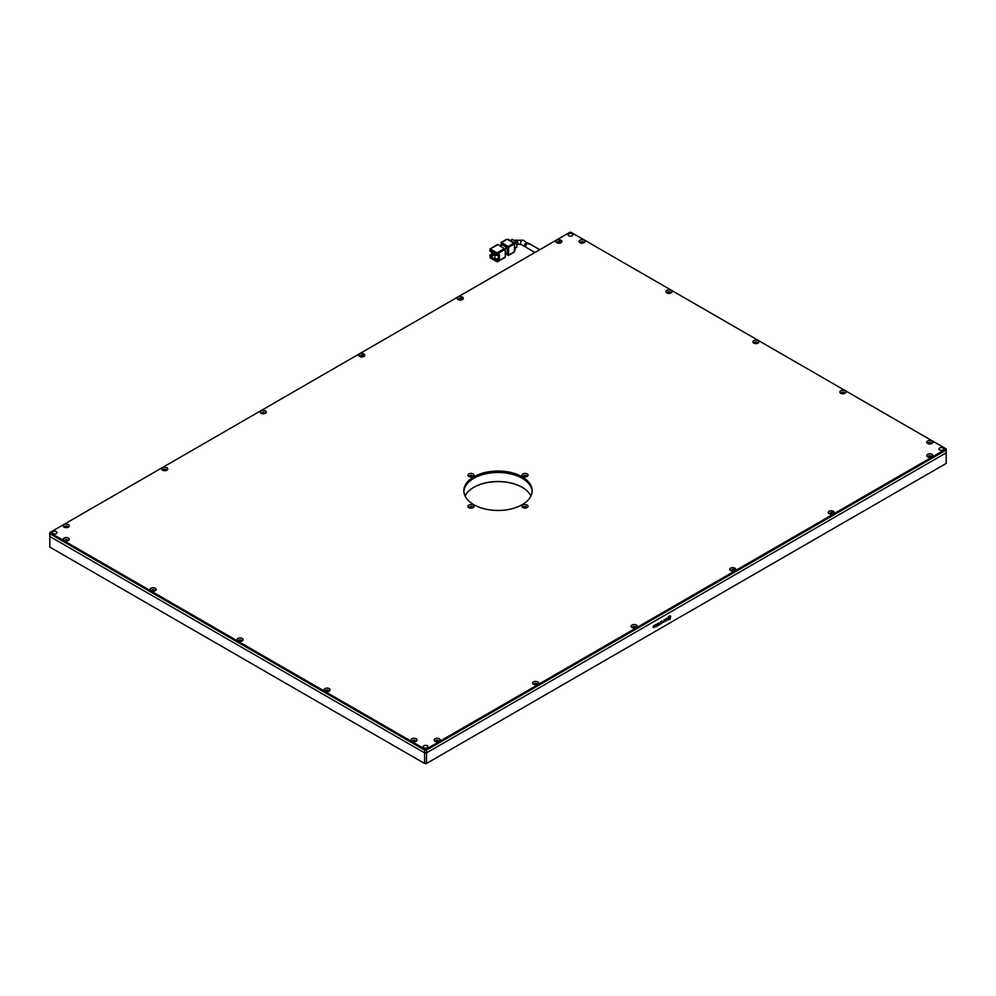 <?xml version="1.0" encoding="UTF-8"?>
<svg xmlns="http://www.w3.org/2000/svg" width="996" height="996" viewBox="0 0 996 996"><rect width="100%" height="100%" fill="white"/><g stroke="black" fill="none" stroke-linecap="round" stroke-linejoin="round"><path stroke-width="1.49" d="M64.728 527.394A1.643 0.946 180 0 1 64.578 526.996A1.643 0.946 180 0 1 65.599 526.125A1.643 0.946 180 0 1 67.379 526.336A1.643 0.946 180 0 1 67.865 526.996A1.643 0.946 180 0 1 67.716 527.394M261.786 413.626A1.643 0.946 180 0 1 261.637 413.228A1.643 0.946 180 0 1 262.11 412.568A1.643 0.946 180 0 1 264.438 412.568A1.643 0.946 180 0 1 264.911 413.228A1.643 0.946 180 0 1 264.762 413.626M458.832 299.858A1.643 0.946 180 0 1 458.683 299.46A1.643 0.946 180 0 1 459.704 298.588A1.643 0.946 180 0 1 461.484 298.8A1.643 0.946 180 0 1 461.97 299.46A1.643 0.946 180 0 1 461.82 299.858M64.728 540.778A1.643 0.946 180 0 1 64.578 540.38A1.643 0.946 180 0 1 65.599 539.508A1.643 0.946 180 0 1 67.379 539.72A1.643 0.946 180 0 1 67.865 540.38A1.643 0.946 180 0 1 67.716 540.778M238.604 641.163A1.643 0.946 180 0 1 238.455 640.764A1.643 0.946 180 0 1 239.463 639.893A1.643 0.946 180 0 1 241.256 640.104A1.643 0.946 180 0 1 241.729 640.764A1.643 0.946 180 0 1 241.58 641.163M412.469 741.547A1.643 0.946 180 0 1 412.319 741.149A1.643 0.946 180 0 1 413.34 740.277A1.643 0.946 180 0 1 415.12 740.476A1.643 0.946 180 0 1 415.606 741.149A1.643 0.946 180 0 1 415.457 741.547M667.482 293.16A1.643 0.946 180 0 1 667.332 292.774A1.643 0.946 180 0 1 668.341 291.903A1.643 0.946 180 0 1 670.134 292.102A1.643 0.946 180 0 1 670.607 292.774A1.643 0.946 180 0 1 670.47 293.16M841.346 393.545A1.643 0.946 180 0 1 841.209 393.159A1.643 0.946 180 0 1 842.218 392.275A1.643 0.946 180 0 1 843.998 392.486A1.643 0.946 180 0 1 844.484 393.159A1.643 0.946 180 0 1 844.334 393.545M928.284 443.743A1.643 0.946 180 0 1 928.135 443.345A1.643 0.946 180 0 1 929.156 442.473A1.643 0.946 180 0 1 930.936 442.672A1.643 0.946 180 0 1 931.422 443.345A1.643 0.946 180 0 1 931.272 443.743M435.65 741.547A1.643 0.946 180 0 1 435.501 741.149A1.643 0.946 180 0 1 436.522 740.277A1.643 0.946 180 0 1 438.302 740.476A1.643 0.946 180 0 1 438.788 741.149A1.643 0.946 180 0 1 438.638 741.547M534.18 684.663A1.643 0.946 180 0 1 534.03 684.264A1.643 0.946 180 0 1 535.039 683.393A1.643 0.946 180 0 1 536.832 683.592A1.643 0.946 180 0 1 537.317 684.264A1.643 0.946 180 0 1 537.168 684.663M928.284 457.127A1.643 0.946 180 0 1 928.135 456.728A1.643 0.946 180 0 1 929.156 455.857A1.643 0.946 180 0 1 930.936 456.056A1.643 0.946 180 0 1 931.422 456.728A1.643 0.946 180 0 1 931.272 457.127M829.755 514.011A1.643 0.946 180 0 1 829.618 513.612A1.643 0.946 180 0 1 830.627 512.741A1.643 0.946 180 0 1 832.407 512.94A1.643 0.946 180 0 1 832.893 513.612A1.643 0.946 180 0 1 832.743 514.011M731.238 570.895A1.643 0.946 180 0 1 731.089 570.496A1.643 0.946 180 0 1 732.097 569.625A1.643 0.946 180 0 1 733.89 569.824A1.643 0.946 180 0 1 734.363 570.496A1.643 0.946 180 0 1 734.214 570.895M632.709 627.779A1.643 0.946 180 0 1 632.56 627.38A1.643 0.946 180 0 1 633.045 626.708A1.643 0.946 180 0 1 635.361 626.708A1.643 0.946 180 0 1 635.834 627.38A1.643 0.946 180 0 1 635.697 627.779M754.42 343.359A1.643 0.946 180 0 1 754.271 342.96A1.643 0.946 180 0 1 755.279 342.089A1.643 0.946 180 0 1 757.072 342.3A1.643 0.946 180 0 1 757.545 342.96A1.643 0.946 180 0 1 757.396 343.359M580.544 242.974A1.643 0.946 180 0 1 580.394 242.576A1.643 0.946 180 0 1 581.415 241.704A1.643 0.946 180 0 1 583.195 241.916A1.643 0.946 180 0 1 583.681 242.576A1.643 0.946 180 0 1 583.532 242.974M325.53 691.349A1.643 0.946 180 0 1 325.393 690.963A1.643 0.946 180 0 1 326.402 690.079A1.643 0.946 180 0 1 328.182 690.29A1.643 0.946 180 0 1 328.668 690.963A1.643 0.946 180 0 1 328.518 691.349M151.666 590.964A1.643 0.946 180 0 1 151.517 590.578A1.643 0.946 180 0 1 152.525 589.707A1.643 0.946 180 0 1 154.318 589.906A1.643 0.946 180 0 1 154.791 590.578A1.643 0.946 180 0 1 154.654 590.964M557.362 242.974A1.643 0.946 180 0 1 557.212 242.576A1.643 0.946 180 0 1 558.233 241.704A1.643 0.946 180 0 1 560.013 241.916A1.643 0.946 180 0 1 560.499 242.576A1.643 0.946 180 0 1 560.35 242.974M360.303 356.742A1.643 0.946 180 0 1 360.166 356.344A1.643 0.946 180 0 1 361.175 355.472A1.643 0.946 180 0 1 362.955 355.684A1.643 0.946 180 0 1 363.44 356.344A1.643 0.946 180 0 1 363.291 356.742M163.257 470.51A1.643 0.946 180 0 1 163.107 470.112A1.643 0.946 180 0 1 164.116 469.24A1.643 0.946 180 0 1 165.909 469.452A1.643 0.946 180 0 1 166.382 470.112A1.643 0.946 180 0 1 166.245 470.51M568.753 235.753A2.39 1.382 180 0 1 568.056 234.77A2.39 1.382 180 0 1 569.525 233.5A2.39 1.382 180 0 1 572.14 233.799A2.39 1.382 180 0 1 572.837 234.77A2.39 1.382 180 0 1 571.355 236.052A2.39 1.382 180 0 1 568.753 235.753M52.937 533.557A2.39 1.382 180 0 1 52.24 532.574A2.39 1.382 180 0 1 53.709 531.304A2.39 1.382 180 0 1 56.324 531.603A2.39 1.382 180 0 1 57.021 532.574A2.39 1.382 180 0 1 55.539 533.856A2.39 1.382 180 0 1 52.937 533.557M939.676 449.906A2.39 1.382 180 0 1 938.979 448.922A2.39 1.382 180 0 1 940.461 447.652A2.39 1.382 180 0 1 943.063 447.951A2.39 1.382 180 0 1 943.76 448.922A2.39 1.382 180 0 1 942.291 450.204A2.39 1.382 180 0 1 939.676 449.906M423.86 747.697A2.39 1.382 180 0 1 423.163 746.726A2.39 1.382 180 0 1 424.645 745.456A2.39 1.382 180 0 1 427.247 745.755A2.39 1.382 180 0 1 427.944 746.726A2.39 1.382 180 0 1 426.475 748.008A2.39 1.382 180 0 1 423.86 747.697M64.093 527.108L64.093 527.108A3 1.731 180 0 1 64.093 524.655A3 1.731 180 0 1 68.351 524.655A3 1.731 180 0 1 68.351 527.108A3 1.731 180 0 1 64.093 527.108M261.151 410.887A3 1.731 180 0 1 265.397 410.887A3 1.731 180 0 1 265.397 413.34L265.397 413.34A3 1.731 180 0 1 261.151 413.34A3 1.731 180 0 1 261.151 410.887M458.197 299.572L458.197 299.572A3 1.731 180 0 1 458.197 297.119A3 1.731 180 0 1 462.455 297.119A3 1.731 180 0 1 462.455 299.572A3 1.731 180 0 1 458.197 299.572L458.72 299.273M64.093 540.492L64.093 540.492A3 1.731 180 0 1 64.093 538.039A3 1.731 180 0 1 68.351 538.039A3 1.731 180 0 1 68.351 540.492A3 1.731 180 0 1 64.093 540.492M237.969 640.876L237.969 640.876A3 1.731 180 0 1 237.969 638.424A3 1.731 180 0 1 242.215 638.424A3 1.731 180 0 1 242.215 640.876A3 1.731 180 0 1 237.969 640.876M411.834 741.261L411.834 741.261A3 1.731 180 0 1 411.834 738.808A3 1.731 180 0 1 416.091 738.808A3 1.731 180 0 1 416.091 741.261A3 1.731 180 0 1 411.834 741.261M666.847 292.886L666.847 292.886A3 1.731 180 0 1 666.847 290.434A3 1.731 180 0 1 671.092 290.434A3 1.731 180 0 1 671.092 292.886A3 1.731 180 0 1 666.847 292.886M840.724 393.271L840.724 393.271A3 1.731 180 0 1 840.724 390.818A3 1.731 180 0 1 844.969 390.818A3 1.731 180 0 1 844.969 393.271A3 1.731 180 0 1 840.724 393.271M927.65 443.457L927.65 443.457A3 1.731 180 0 1 927.65 441.004A3 1.731 180 0 1 931.907 441.004A3 1.731 180 0 1 931.907 443.457A3 1.731 180 0 1 927.65 443.457M435.015 741.261L435.015 741.261A3 1.731 180 0 1 435.015 738.808A3 1.731 180 0 1 439.273 738.808A3 1.731 180 0 1 439.273 741.261A3 1.731 180 0 1 435.015 741.261M533.545 684.377L533.545 684.377A3 1.731 180 0 1 533.545 681.924A3 1.731 180 0 1 537.803 681.924A3 1.731 180 0 1 537.803 684.377A3 1.731 180 0 1 533.545 684.377M927.65 456.84L927.65 456.84A3 1.731 180 0 1 927.65 454.388A3 1.731 180 0 1 931.907 454.388A3 1.731 180 0 1 931.907 456.84A3 1.731 180 0 1 927.65 456.84M829.133 513.724L829.133 513.724A3 1.731 180 0 1 829.133 511.272A3 1.731 180 0 1 833.378 511.272A3 1.731 180 0 1 833.378 513.724A3 1.731 180 0 1 829.133 513.724L829.643 513.426M730.603 570.608L730.603 570.608A3 1.731 180 0 1 730.603 568.156A3 1.731 180 0 1 734.849 568.156A3 1.731 180 0 1 734.849 570.608A3 1.731 180 0 1 730.603 570.608L731.114 570.31M632.074 625.04A3 1.731 180 0 1 636.32 625.04A3 1.731 180 0 1 636.32 627.492L636.32 627.492A3 1.731 180 0 1 632.074 627.492A3 1.731 180 0 1 632.074 625.04M753.785 343.072L753.785 343.072A3 1.731 180 0 1 753.785 340.62A3 1.731 180 0 1 758.031 340.62A3 1.731 180 0 1 758.031 343.072A3 1.731 180 0 1 753.785 343.072M579.909 242.688L579.909 242.688A3 1.731 180 0 1 579.909 240.235A3 1.731 180 0 1 584.166 240.235A3 1.731 180 0 1 584.166 242.688A3 1.731 180 0 1 579.909 242.688M324.908 691.075L324.908 691.075A3 1.731 180 0 1 324.908 688.622A3 1.731 180 0 1 329.153 688.622A3 1.731 180 0 1 329.153 691.075A3 1.731 180 0 1 324.908 691.075M151.031 590.69L151.031 590.69A3 1.731 180 0 1 151.031 588.238A3 1.731 180 0 1 155.276 588.238A3 1.731 180 0 1 155.276 590.69A3 1.731 180 0 1 151.031 590.69M556.727 242.688L556.727 242.688A3 1.731 180 0 1 556.727 240.235A3 1.731 180 0 1 560.985 240.235A3 1.731 180 0 1 560.985 242.688A3 1.731 180 0 1 556.727 242.688L557.25 242.389M359.68 356.456L359.68 356.456A3 1.731 180 0 1 359.68 354.003A3 1.731 180 0 1 363.926 354.003A3 1.731 180 0 1 363.926 356.456A3 1.731 180 0 1 359.68 356.456L360.191 356.157M162.622 470.224L162.622 470.224A3 1.731 180 0 1 162.622 467.771A3 1.731 180 0 1 166.867 467.771A3 1.731 180 0 1 166.867 470.224A3 1.731 180 0 1 162.622 470.224M532.138 491.302A34.15 19.721 0 0 0 522.153 477.918A34.15 19.721 0 0 0 485.376 473.548A34.15 19.721 0 0 0 463.862 491.302M522.153 476.81A34.15 19.721 0 0 0 484.928 472.54A34.15 19.721 0 0 0 463.85 490.754A34.15 19.721 0 0 0 473.847 504.698A34.15 19.721 0 0 0 511.073 508.968A34.15 19.721 0 0 0 532.15 490.754A34.15 19.721 0 0 0 522.153 476.81M473.075 505.134A3 1.731 0 0 0 468.83 505.134A3 1.731 0 0 0 468.83 507.587L468.83 507.587A3 1.731 0 0 0 473.075 507.587A3 1.731 0 0 0 473.075 505.134M472.453 507.873A1.643 0.946 0 0 0 472.116 506.815A1.643 0.946 0 0 0 470.025 506.703A1.643 0.946 0 0 0 469.465 507.873M473.075 473.909A3 1.731 0 0 0 468.83 473.909A3 1.731 0 0 0 468.83 476.362L468.83 476.362A3 1.731 0 0 0 473.075 476.362A3 1.731 0 0 0 473.075 473.909M472.453 476.636A1.643 0.946 0 0 0 472.116 475.578A1.643 0.946 0 0 0 470.025 475.478A1.643 0.946 0 0 0 469.465 476.636M527.17 476.362L527.17 476.362A3 1.731 0 0 0 527.17 473.909A3 1.731 0 0 0 522.925 473.909A3 1.731 0 0 0 522.925 476.362A3 1.731 0 0 0 527.17 476.362M526.535 476.636A1.643 0.946 0 0 0 525.975 475.478A1.643 0.946 0 0 0 523.884 475.578A1.643 0.946 0 0 0 523.547 476.636M527.17 505.134A3 1.731 0 0 0 522.925 505.134A3 1.731 0 0 0 522.925 507.587L522.925 507.587A3 1.731 0 0 0 527.17 507.587A3 1.731 0 0 0 527.17 505.134M526.535 507.873A1.643 0.946 0 0 0 526.212 506.815A1.643 0.946 0 0 0 524.108 506.703A1.643 0.946 0 0 0 523.547 507.873M946.2 452.831L426.525 752.864L424.582 752.864L49.8 536.483L49.8 533.694L424.582 750.075L424.582 752.864L49.8 536.483L49.8 547.078L424.582 763.459L426.238 763.621L424.582 763.459L424.582 752.864L426.525 752.864L426.525 750.075L946.2 450.043L946.2 452.831L426.525 752.864L426.525 763.459L946.2 463.426L946.2 452.831M945.515 448.524L571.131 232.379L569.762 232.379L49.8 532.574L49.8 533.694L50.485 532.972L424.869 749.117L424.582 750.075L426.525 750.075L426.238 749.117L945.515 449.321L946.2 450.043L946.2 448.922L945.515 448.524L945.515 449.321M50.485 532.972L50.485 532.188M426.238 749.117L424.869 749.117M528.876 244.232C527.992 242.501 526.872 243.161 525.539 246.211L526.149 247.369L534.976 252.461M525.651 246.784L524.294 245.489C525.639 242.451 526.76 241.791 527.656 243.534M504.76 248.44L497.029 252.897L490.269 248.988L498 244.53L505.246 249.274L505.246 257.08L497.514 261.537L497.514 259.869L499.37 258.798L499.37 254.341L497.514 255.412L496.556 253.731L490.754 250.382L490.754 251.502L491.725 250.942M490.754 251.502L489.795 250.942L490.269 248.988M497.029 252.897L497.514 255.412M505.246 254.291L507.176 253.171L507.176 247.593L505.109 248.801M507.176 247.593L502.345 244.817L500.415 245.925M491.638 250.992L491.638 254.341L489.795 255.412L490.269 257.914L493.169 259.595L497.514 259.869M494.614 258.748L494.614 257.64L495.585 258.201L494.141 259.035L494.141 260.143L497.378 261.848L505.109 257.391M505.731 254.017L508.483 255.437L508.62 247.319L514.422 243.97L514.422 251.776L508.62 255.125M508.147 246.485L501.386 242.576L507.176 239.239L513.936 243.136L508.147 246.485L508.62 247.319M500.901 245.651L501.386 242.576M494.614 257.64L493.169 258.474L493.169 259.595M489.795 255.412L493.169 258.474M494.253 260.217L496.431 261.475M499.37 258.798L498.398 258.238L498.398 254.889M496.556 259.309L498.398 258.238M491.638 254.341L492.609 254.889L490.754 255.96M492.609 251.453L492.609 254.889M496.543 253.731L490.754 257.08M495.087 252.884L493.07 254.055L493.07 254.951L496.344 253.619M495 256.059L494.526 254.889L495 256.059L496.83 255.013M514.422 243.97L513.936 243.136M493.555 255.225L493.07 254.055M495.572 253.171L493.555 254.329M496.556 254.279L495 255.175M514.422 250.793L514.72 250.619A1.37 0.784 -120 0 0 515.007 249.996L514.422 250.332M514.422 244.53L515.007 249.996M515.007 244.194A1.37 0.784 -120 0 0 514.036 242.526L513.45 242.862M508.433 239.961L514.036 242.526M509.006 239.625A1.37 0.784 -120 0 0 508.334 239.563L508.035 239.725M514.92 243.684L516.837 242.576L516.837 247.045L515.007 248.104M510.649 240.571L512.492 239.513L516.351 241.742L514.434 242.85M516.837 242.576L516.351 241.742M523.348 240.235L515.156 240.235A2.39 1.382 -120 0 1 516.351 240.347A2.39 1.382 -120 0 1 518.045 243.273A2.39 1.382 -120 0 1 517.547 244.369L520.958 244.369A2.39 1.382 -60 0 1 520.46 243.273A2.39 1.382 -60 0 1 521.506 240.87A2.39 1.382 -60 0 1 523.348 240.235L527.643 243.261M469.913 476.76A1.37 0.784 180 0 1 472.316 476.25A1.37 0.784 180 0 1 471.992 476.76M469.913 507.997A1.37 0.784 180 0 1 472.316 507.474A1.37 0.784 180 0 1 471.992 507.997M524.008 476.76A1.37 0.784 180 0 1 526.411 476.25A1.37 0.784 180 0 1 526.087 476.76M524.008 507.997A1.37 0.784 180 0 1 526.411 507.474A1.37 0.784 180 0 1 526.087 507.997M532.125 491.476A34.15 19.721 0 0 0 511.06 473.984A34.15 19.721 0 0 0 463.875 491.476M530.918 495.996A34.15 19.721 0 0 0 522.153 487.293A34.15 19.721 0 0 0 511.06 483.01A34.15 19.721 0 0 0 473.847 487.293A34.15 19.721 0 0 0 465.082 495.996M522.29 487.38A34.561 19.957 0 0 0 511.209 483.135A34.561 19.957 0 0 0 473.71 487.38M361.473 355.423L363.926 354.003M460.003 298.539L462.455 297.119M558.532 241.655L560.985 240.235M732.396 569.575L734.849 568.156M830.925 512.691L833.378 511.272M656.924 626.198L657.323 623.745L656.924 626.198M654.845 626.472L655.829 626.87L656.7 625.214L655.816 624.567L655.082 625.799L655.717 624.928L656.289 625.438L655.032 626.584L655.829 626.87L655.032 626.584M654.882 625.687L655.53 624.816L656.289 625.438M655.642 626.758L656.7 625.214L655.816 624.567M654.061 625.588L653.326 626.671L654.384 627.094L653.376 627.592L654.795 626.858L653.737 626.409L654.833 625.55L653.874 625.476M653.177 627.48L654.596 626.745L653.538 626.297L653.924 625.725L654.833 625.949M654.596 626.745L653.886 626.434M653.326 626.671L654.384 627.094M670.096 615.864L668.266 616.922L667.743 619.948L670.096 619.188L670.619 616.163L669.91 615.752M667.743 619.948L669.91 619.076L670.433 616.051M657.559 625.837L659.153 624.915L658.555 623.035L657.559 625.837M659.34 624.081L660.771 623.982L660.771 621.753L659.34 624.081L660.585 623.87L660.585 621.865M660.834 622.587L661.73 623.235L662.826 621.666L661.929 621.043L661.033 622.699L661.929 623.347L662.826 621.666L661.929 621.043M661.033 622.699L661.73 623.235M664.494 619.562L663.672 622.301L664.494 619.861L665.303 621.367L664.307 619.45M663.672 622.077L664.295 619.749L664.905 620.197M665.378 620.483L666.386 620.769L667.283 619.114L666.361 618.479L665.565 620.271L666.349 618.79L666.884 619.338L665.577 620.583L666.386 620.769L665.577 620.583M665.938 619.749L666.162 618.678L666.884 619.338M666.187 620.657L667.283 619.114L666.361 618.479M665.565 620.047L666.287 619.549M667.083 619.002L666.162 618.367M664.905 621.38L665.104 619.973M662.626 621.554L661.73 620.931M662.415 621.902L661.73 621.218L662.228 621.79L661.73 621.218L661.244 622.351L661.929 623.035L661.929 621.33L661.929 623.035M659.153 623.969L659.8 624.318M660.385 623.073L660.074 624.069M658.555 624.953L658.356 623.147M657.559 625.613L658.954 624.716M670.047 616.736L668.988 618.777C668.304 617.981 668.378 617.395 669.225 617.022M669.661 617.271L669.188 618.89C668.503 618.093 668.577 617.508 669.424 617.134L669.474 616.412C669.623 615.042 666.187 620.01 668.988 619.313M669.673 616.524C669.822 615.155 666.386 620.122 669.188 619.425L668.279 619.437M668.478 618.23L669.486 617.657M669.673 617.769L668.677 618.342L669.673 617.769M670.121 616.785L669.188 618.89C668.503 618.093 668.577 617.508 669.424 617.134M669.188 619.425L670.233 616.848M653.924 625.725L654.646 625.837L653.924 625.725M653.127 626.559L654.061 626.957M656.501 625.102L655.617 624.455M656.924 625.974L657.136 623.857M497.514 253.731L505.246 249.274M528.478 243.198L539.757 249.71M517.547 244.369L516.837 244.779M520.958 244.369L524.917 246.659M489.932 248.963L497.664 244.493M514.285 252.1L508.483 255.437M506.84 239.202L501.038 242.551M516.7 247.357L515.007 248.328M512.143 239.476L510.45 240.459M515.156 240.235L514.446 240.646"/></g></svg>
